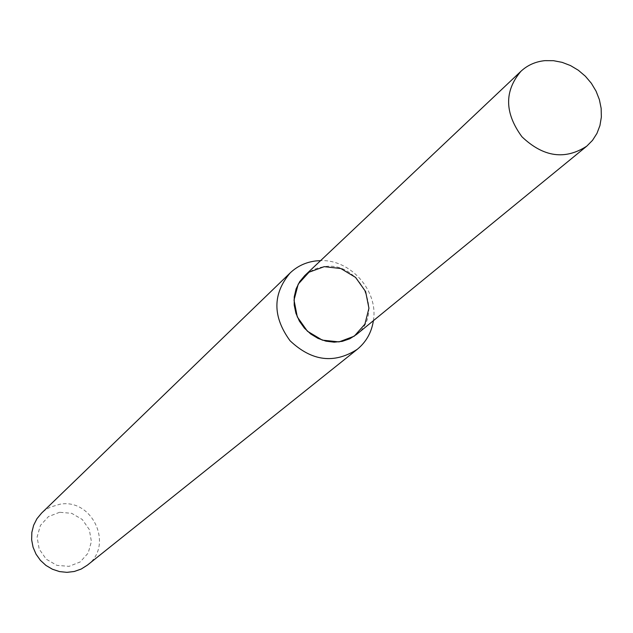 <?xml version="1.0" encoding="UTF-8"?>
<svg xmlns="http://www.w3.org/2000/svg" width="633" height="633" viewBox="0 0 633 633"><rect width="100%" height="100%" fill="white"/><g stroke="black" fill="none" stroke-linecap="round" stroke-linejoin="round"><path stroke-width="0.47" stroke-dasharray="3.17 2.37" d="M373.399 320.678C378.526 290.935 350.737 259.34 320.591 260.63M87.346 565.166C114.217 545.725 92.568 498.036 59.834 504.248L49.975 507.239L44.943 510.269L41.564 513.118M59.629 512.279L48.472 516.583L40.425 525.398L37.102 536.99L39.175 549.056L46.256 559.192L56.923 565.364L69.037 566.345L80.185 561.954L88.161 553.084L91.405 541.516L89.293 529.528L82.258 519.471L71.679 513.316L59.629 512.279M356.474 334.517C384.983 313.493 359.781 260.756 324.223 266.659L318.051 267.933L313.667 269.595L308.295 272.696L304.702 275.648"/><path stroke-width="0.95" d="M324.223 266.659L309.015 272.206L298.222 284.122L294.021 300.074L297.288 316.896L307.401 331.209L322.324 340.135L339.066 341.899L354.258 336.178L364.909 324.151L368.944 308.239L365.613 291.576L355.588 277.42L340.831 268.527L324.223 266.659M320.591 260.63L315.899 260.931C305.889 262.157 297.304 266.161 290.136 272.958C272.514 293.997 272.483 316.587 290.041 340.736C311.752 361.245 334.169 364.102 357.289 349.305C366.206 341.962 371.579 332.42 373.399 320.678M290.136 272.958L41.564 513.118L36.928 518.736L33.628 525.279L31.84 532.432L31.65 539.862L33.066 547.213L36.026 554.144L40.393 560.308L45.948 565.427L52.444 569.241L59.549 571.591L66.948 572.351L74.275 571.488L81.182 569.059L87.346 565.166L357.289 349.305M544.902 60.649C535.558 61.591 527.566 65.136 520.927 71.292C504.177 91.12 504.517 112.951 521.948 136.783C543.359 157.111 564.968 160.236 586.767 146.16L592.52 140.336L596.959 133.389L599.934 125.563L601.35 117.129L601.16 108.385L599.38 99.626L596.064 91.16L591.341 83.263L585.359 76.213L578.333 70.247L570.499 65.571L562.128 62.35L553.495 60.689L544.902 60.649M520.927 71.292L304.702 275.648L299.638 281.717L296.102 288.877L294.258 296.782L294.203 305.059L295.935 313.303L299.393 321.113L304.394 328.123L310.7 333.971L318.011 338.394L325.963 341.171L334.177 342.176L342.255 341.353L349.804 338.758L356.474 334.517L586.767 146.16"/></g></svg>
